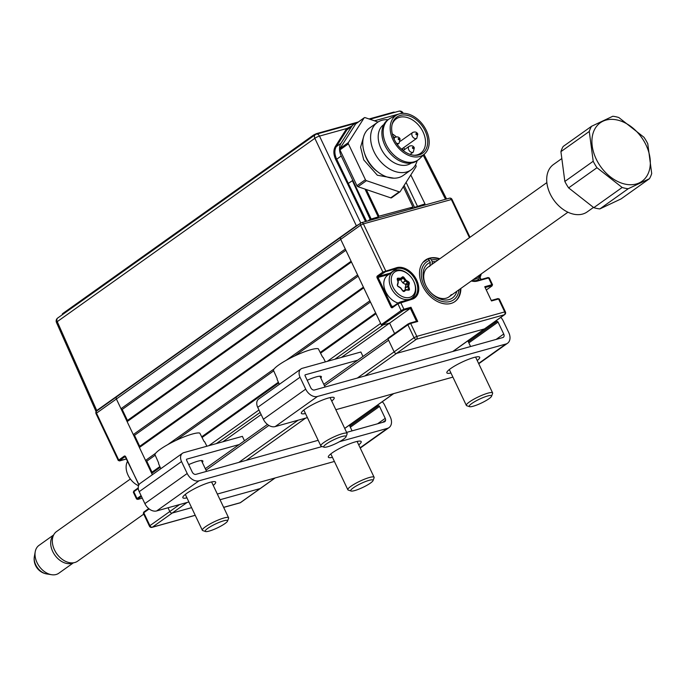 <?xml version="1.0" encoding="UTF-8"?>
<svg xmlns="http://www.w3.org/2000/svg" width="686" height="686" viewBox="0 0 686 686"><rect width="100%" height="100%" fill="white"/><g stroke="black" fill="none" stroke-linecap="round" stroke-linejoin="round"><path stroke-width="1.03" d="M439.803 258.785A25.451 17.802 54.6 0 0 425.431 260.088A25.451 17.802 54.6 0 0 422.507 285.745A25.451 17.802 54.6 0 0 454.947 301.557A25.451 17.802 54.6 0 0 460.881 288.403M413.512 314.977A25.451 17.802 54.6 0 0 415.116 315.963M390.085 273.525A0.729 0.506 74.4 0 1 390.291 273.122A17.09 11.954 -125.4 0 1 390.831 272.985M499.279 298.942L505.419 311.881L504.716 311.907L498.576 298.976L491.502 300.948L484.745 286.722L491.27 300.468L497.847 298.633A0.729 0.506 -105.6 0 1 497.959 298.582L498.576 298.976A0.729 0.506 -105.6 0 0 497.959 298.582L491.373 300.408M411.3 298.933A17.09 11.954 54.6 0 0 413.761 297.724A17.09 11.954 54.6 0 0 415.725 280.497A17.09 11.954 54.6 0 0 396.637 268.603L385.523 271.699L378.166 276.501L390.291 273.122L396.637 268.603A0.729 0.506 -105.6 0 0 396.757 267.651A17.81 12.459 -125.4 0 1 416.659 280.051A17.81 12.459 -125.4 0 1 411.806 299.345L397.897 303.761A0.729 0.506 -125.4 0 1 397.983 303.032L392.486 306.942A0.729 0.506 74.4 0 1 391.869 306.548L390.943 306.985A1.458 1.003 -105.6 0 0 392.401 307.68A0.729 0.506 -125.4 0 1 392.598 306.891L397.897 303.118M405.658 280.986A16.361 11.448 54.6 0 0 403.771 278.885A16.361 11.448 54.6 0 1 405.658 280.986M382.042 325.215A0.729 0.506 -125.4 0 1 381.236 324.71L401.121 310.552L403.908 309.223A0.729 0.506 74.4 0 1 403.797 310.175L382.042 325.215L389.622 323.106L394.587 333.559L389.622 323.106L383.054 324.932L334.828 359.258M411.806 299.345A0.729 0.506 -105.6 0 0 411.18 298.942L400.067 302.037A0.729 0.506 -105.6 0 1 400.684 302.432L403.908 309.223L410.983 307.259L410.365 308.348L341.396 357.423M452.734 351.506L484.479 328.911A2.178 1.526 54.6 0 0 484.822 328.748A2.178 1.526 -125.4 0 1 484.479 328.911L504.364 314.754L416.462 339.227A2.178 1.509 -105.6 0 0 416.805 336.38L414.018 337.709L407.878 324.778L387.984 338.935L394.133 351.867A2.178 1.526 54.6 0 0 396.568 353.384L484.479 328.911L396.568 353.384A2.178 1.526 -125.4 0 1 394.133 351.867L388.602 340.23L324.512 385.841M491.502 300.948L491.279 300.459L491.502 300.948M410.983 307.259L417.74 321.485L416.505 321.28L410.365 308.348L403.797 310.175M417.74 321.485L410.665 323.449A0.729 0.506 -105.6 0 0 410.048 323.055L416.634 321.22L410.168 323.037M387.984 338.935A0.729 0.506 -125.4 0 1 388.19 338.147L407.878 324.135M392.401 307.68L397.897 303.761L401.121 310.552A0.729 0.506 54.6 0 0 401.936 311.058M345.89 250.27L122.211 409.456L120.993 408.702L345.307 249.052L340.702 239.354A2.178 1.526 -125.4 0 1 340.951 237.15A2.178 1.526 54.6 0 0 340.702 239.354L381.236 324.71M415.613 319.402A29.086 20.348 54.6 0 0 417.088 320.122M425.2 260.26A25.451 17.802 -125.4 0 1 427.987 258.836L429.376 260.448A23.264 16.275 54.6 0 0 424.334 285.968A23.264 16.275 54.6 0 0 450.016 301.514A23.264 16.275 54.6 0 0 459.011 289.741M437.925 260.123A23.264 16.275 54.6 0 0 431.391 259.891L430.011 258.27A25.451 17.802 -125.4 0 1 439.34 259.119M460.417 288.737A25.451 17.802 -125.4 0 1 454.715 301.72M431.391 259.891L432.317 261.829A21.086 14.749 -125.4 0 1 435.739 261.675M456.825 291.293A21.086 14.749 -125.4 0 1 430.894 292.682A21.086 14.749 -125.4 0 1 425.946 285.719A21.086 14.749 -125.4 0 1 430.294 262.395L429.376 260.448M432.317 261.829L432.017 264.333M426.083 285.993A18.179 12.717 -125.4 0 1 429.83 266.194L430.294 262.395M451.259 294.577A18.179 12.717 -125.4 0 1 430.679 292.45M428.45 259.385L430.011 258.27M422.953 262.421L427.987 258.836M119.158 460.478L118.301 460.555L118.755 460.04A0.729 0.506 54.6 0 0 119.57 460.546L126.516 458.977L119.621 460.923A0.729 0.506 -105.6 0 0 119.733 460.863M223.645 507.34L240.263 502.718L260.157 488.561L220.035 499.734L260.157 488.561A2.178 1.526 54.6 0 0 260.5 488.398A2.178 1.526 -125.4 0 1 260.157 488.561L275.009 477.996M187.098 502.469L172.246 513.034L191.591 507.649L172.246 513.034A2.178 1.526 -125.4 0 1 169.811 511.516L168.036 507.769L169.811 511.516A2.178 1.526 54.6 0 0 172.246 513.034L152.361 527.191L195.21 515.263M116.98 396.637A2.178 1.526 54.6 0 0 116.637 396.8A2.178 1.526 54.6 0 0 116.388 399.003A2.178 1.526 -125.4 0 1 116.637 396.8L340.951 237.15A2.178 1.526 54.6 0 1 341.294 236.987M160.198 467.312L151.7 473.366L152.343 474.721L116.388 399.003L96.494 413.161A2.178 1.526 -125.4 0 1 96.743 410.957L116.637 396.8M118.841 460.195L119.004 460.52A0.729 0.506 -105.6 0 0 119.261 460.846M405.537 289.621L405.16 288.231A0.729 0.506 -125.4 0 1 405.152 287.897L405.803 285.29A0.729 0.506 54.6 0 0 405.357 284.373L402.956 282.941A0.729 0.506 -125.4 0 1 402.673 282.675L405.212 280.874L403.214 278.13A0.729 0.506 54.6 0 0 402.39 277.839A0.729 0.523 -128.4 0 1 402.373 277.856L400.718 279.168A0.729 0.506 -125.4 0 1 400.701 279.176A0.729 0.523 -128.4 0 0 400.727 279.151L398.18 280.977A0.729 0.506 -125.4 0 1 397.949 281.054M402.356 276.973A0.729 0.523 -128.4 0 1 402.39 277.839L400.727 279.151A0.729 0.506 -125.4 0 1 400.444 279.245A0.729 0.454 -87 0 0 400.701 278.284L402.356 276.973A1.458 1.02 -125.4 0 1 402.613 276.835A1.458 1.02 -125.4 0 1 404.045 277.521L406.043 280.265L402.956 282.941M402.768 290.941A0.729 0.506 54.6 0 0 403.479 291.07L405.134 289.758L403.179 291.147M408.29 289.758L408.307 289.749A0.729 0.506 54.6 0 0 408.444 289.175L407.707 286.422L405.16 288.231M409.645 297.415A14.903 10.427 54.6 0 0 413.418 280.703A14.903 10.427 54.6 0 0 409.919 275.781A14.903 10.427 54.6 0 0 397.057 270.901A14.903 10.427 54.6 0 0 392.992 287.048A14.903 10.427 54.6 0 0 409.645 297.415M413.418 280.703L413.555 280.96A16.361 11.448 -125.4 0 1 411.986 298.093A16.361 11.448 -125.4 0 1 409.413 299.31A16.361 11.448 -125.4 0 1 392.075 289.706A16.361 11.448 -125.4 0 1 393.018 271.433A16.361 11.448 -125.4 0 1 395.59 270.215A16.361 11.448 -125.4 0 1 409.714 275.566L409.919 275.781M393.018 271.433L387.599 275.292A16.361 11.448 54.6 0 0 385.009 290.109A16.361 11.448 54.6 0 0 398.017 303.006M403.771 290.838L405.803 289.698M406.043 280.265L408.444 281.697A1.458 1.02 -125.4 0 1 409.336 283.541L408.693 286.139L409.431 288.892A1.458 1.02 -125.4 0 1 408.642 290.178A0.729 0.454 -87 0 0 408.05 289.818M408.642 290.178L405.992 290.041A0.729 0.454 -87 0 0 405.4 289.681M409.336 283.541A0.729 0.446 -166 0 0 408.341 283.481A0.729 0.506 54.6 0 0 407.896 282.563L405.495 281.131M408.693 286.139A0.729 0.446 -166 0 0 407.69 286.088L408.341 283.481L405.803 285.29M405.152 287.897L407.69 286.088M408.444 281.697L405.357 284.373M402.673 282.675L400.675 279.939L404.045 277.521M398.163 280.986L400.701 279.176A0.729 0.523 -128.4 0 0 400.701 278.284L398.052 278.147A0.729 0.454 -87 0 1 397.803 279.108A0.729 0.506 54.6 0 0 397.383 279.442M397.4 279.751L397.263 279.434A1.458 1.02 -125.4 0 1 398.052 278.147M398.06 282.186L397.263 279.434M400.658 288.043L398.249 286.628A1.458 1.02 -125.4 0 1 397.357 284.784L398.009 282.178M405.992 290.041L404.337 291.353A1.458 1.02 -125.4 0 1 402.648 290.795L400.358 287.794M397.803 286.251A0.729 0.506 54.6 0 0 397.957 286.362L398.249 286.628M400.675 279.939A0.729 0.506 54.6 0 0 400.135 279.579M397.88 282.692L398.146 282.495A0.729 0.506 -125.4 0 1 398.154 282.838L397.511 285.436A0.729 0.506 54.6 0 0 397.563 285.908M473.494 279.425A14.903 10.427 54.6 0 0 475.321 279.133A14.903 10.427 54.6 0 0 480.372 274.537M481.238 273.92A16.361 11.448 -125.4 0 1 477.67 279.811A16.361 11.448 -125.4 0 1 475.389 280.943M132.209 481.203L132.004 480.989A14.903 10.427 -125.4 0 1 128.496 476.067L128.359 475.801A16.361 11.448 54.6 0 0 132.209 481.203A16.361 11.448 54.6 0 0 138.521 485.722M127.587 461.249A16.361 11.448 54.6 0 0 128.05 475.166A16.361 11.448 54.6 0 0 128.359 475.801M332.453 457.365A18.179 3.19 -25.4 0 1 328.354 457.193A18.179 3.19 -25.4 0 1 332.144 452.914A18.179 3.19 -25.4 0 1 349.757 443.773A18.179 3.19 -25.4 0 1 361.196 441.604A18.179 3.19 -25.4 0 1 358.727 444.888M186.952 497.873A18.179 3.19 -25.4 0 1 182.845 497.702A18.179 3.19 -25.4 0 1 186.635 493.423A18.179 3.19 -25.4 0 1 204.248 484.282A18.179 3.19 -25.4 0 1 215.687 482.112A18.179 3.19 -25.4 0 1 213.226 485.396M318.175 440.309L195.904 474.352A3.276 2.29 -125.4 0 1 192.251 472.079L186.583 460.152A0.943 0.66 -125.4 0 1 186.841 459.123L239.174 444.554M375.379 406.635L378.492 405.769A0.943 0.66 -125.4 0 1 379.547 406.429L385.215 418.357A3.276 2.29 -125.4 0 1 384.323 421.899L346.61 432.394M377.609 423.768L385.215 418.357M382.265 401.739A8.215 5.745 -125.4 0 1 384.597 405.023L390.265 416.951A10.539 7.375 -125.4 0 1 389.048 427.575A10.539 7.375 -125.4 0 1 387.393 428.364L339.476 441.707M322.137 446.535L198.974 480.817A10.539 7.375 -125.4 0 1 187.201 473.486L181.533 461.558A8.215 5.745 -125.4 0 1 182.476 453.275A8.215 5.745 -125.4 0 1 183.771 452.657L242.372 436.347L244.473 440.781M182.476 453.275L140.158 483.398A8.215 5.745 54.6 0 0 139.207 491.673L144.875 503.601A10.539 7.375 54.6 0 0 156.648 510.941L188.899 501.963M188.71 464.628A15.992 2.804 -25.4 0 1 202.301 462.39M217.333 494.049L334.399 461.455M305.459 413.529A18.179 3.19 -25.4 0 1 301.351 413.358A18.179 3.19 -25.4 0 1 305.141 409.079A18.179 3.19 -25.4 0 1 322.754 399.938A18.179 3.19 -25.4 0 1 334.193 397.769A18.179 3.19 -25.4 0 1 331.732 401.053M450.968 373.021A18.179 3.19 -25.4 0 1 446.86 372.858A18.179 3.19 -25.4 0 1 450.651 368.571A18.179 3.19 -25.4 0 1 468.264 359.43A18.179 3.19 -25.4 0 1 479.703 357.26A18.179 3.19 -25.4 0 1 477.233 360.544M493.886 322.3L496.998 321.434A0.943 0.66 -125.4 0 1 498.053 322.086L503.721 334.013A3.276 2.29 -125.4 0 1 503.344 337.315A3.276 2.29 -125.4 0 1 502.829 337.555L314.411 390.008A3.276 2.29 -125.4 0 1 310.758 387.736L305.09 375.808A0.943 0.66 -125.4 0 1 305.347 374.779L357.68 360.219M500.771 317.395A8.215 5.745 -125.4 0 1 503.104 320.679L508.772 332.607A10.539 7.375 -125.4 0 1 507.554 343.24A10.539 7.375 -125.4 0 1 505.899 344.02L317.481 396.474A10.539 7.375 -125.4 0 1 305.707 389.142L300.039 377.214A8.215 5.745 -125.4 0 1 300.983 368.931A8.215 5.745 -125.4 0 1 302.277 368.313L360.879 352.004L362.98 356.437M300.983 368.931L258.665 399.055A8.215 5.745 54.6 0 0 257.722 407.338L263.381 419.266A10.539 7.375 54.6 0 0 275.155 426.598L307.405 417.62M335.84 409.705L452.906 377.111M307.217 380.284A15.992 2.804 -25.4 0 1 320.808 378.055M350.735 490.764A12.357 2.169 154.6 0 0 351.069 491.022A12.357 2.169 154.6 0 0 362.825 487.412A12.357 2.169 154.6 0 0 373.047 480.586A12.357 2.169 154.6 0 0 373.055 480.14A12.357 2.169 154.6 0 0 360.905 483.527A12.357 2.169 154.6 0 0 350.735 490.764M351.069 491.022L348.239 490.061A14.543 2.547 -25.4 0 1 347.845 489.761A14.543 2.547 -25.4 0 1 359.841 481.229A14.543 2.547 -25.4 0 1 374.102 477.267A14.543 2.547 -25.4 0 1 374.11 477.276A14.543 2.547 -25.4 0 1 374.093 477.782L373.047 480.586M347.845 489.761A14.543 2.547 -25.4 0 1 347.836 489.753L330.815 453.909M158.663 463.847A25.502 4.468 -25.4 0 1 158.646 463.813A25.502 4.468 -25.4 0 1 158.655 463.007L154.89 454.492A25.262 4.425 -25.4 0 1 175.685 440.541A25.262 4.425 -25.4 0 1 199.815 433.115L204.034 441.407A25.502 4.468 -25.4 0 1 204.72 441.93L206.898 446.217M200.509 434.478L204.042 441.415M205.225 531.273A12.357 2.169 154.6 0 0 205.568 531.53A12.357 2.169 154.6 0 0 217.316 527.92A12.357 2.169 154.6 0 0 227.538 521.094A12.357 2.169 154.6 0 0 227.546 520.648A12.357 2.169 154.6 0 0 215.404 524.027A12.357 2.169 154.6 0 0 205.225 531.273M205.568 531.53L202.739 530.57A14.543 2.547 -25.4 0 1 202.336 530.269A14.543 2.547 -25.4 0 1 214.341 521.737A14.543 2.547 -25.4 0 1 228.601 517.776A14.543 2.547 -25.4 0 1 228.601 517.784A14.543 2.547 -25.4 0 1 228.584 518.29L227.538 521.094M202.336 530.269A14.543 2.547 -25.4 0 1 202.327 530.261L185.314 494.417M481.383 403.042A12.357 2.169 154.6 0 0 491.553 396.242A12.357 2.169 154.6 0 0 479.411 399.183A12.357 2.169 154.6 0 0 469.576 406.678A12.357 2.169 154.6 0 0 481.383 403.042M469.576 406.678L466.746 405.718A14.543 2.547 -25.4 0 1 466.343 405.409A14.543 2.547 -25.4 0 1 478.322 396.902A14.543 2.547 -25.4 0 1 492.617 392.932A14.543 2.547 -25.4 0 1 492.599 393.447L491.553 396.242M277.17 379.512A25.502 4.468 -25.4 0 1 277.153 379.469A25.502 4.468 -25.4 0 1 277.161 378.663L273.397 370.148A25.262 4.425 -25.4 0 1 294.191 356.197A25.262 4.425 -25.4 0 1 318.321 348.771L322.54 357.072A25.502 4.468 -25.4 0 1 323.226 357.586L323.226 357.586A25.502 4.468 -25.4 0 1 323.226 357.595L325.404 361.882M319.016 350.134L322.549 357.072M323.732 446.929A12.357 2.169 154.6 0 0 324.075 447.186A12.357 2.169 154.6 0 0 335.823 443.576A12.357 2.169 154.6 0 0 346.044 436.75A12.357 2.169 154.6 0 0 346.053 436.305A12.357 2.169 154.6 0 0 333.911 439.692A12.357 2.169 154.6 0 0 323.732 446.929M324.075 447.186L321.245 446.226A14.543 2.547 -25.4 0 1 320.842 445.926A14.543 2.547 -25.4 0 1 320.834 445.917A14.543 2.547 -25.4 0 1 332.847 437.394A14.543 2.547 -25.4 0 1 347.107 433.432A14.543 2.547 -25.4 0 1 347.107 433.441A14.543 2.547 -25.4 0 1 347.099 433.955L346.044 436.75M593.802 207.661L568.625 187.887L596.983 167.71L622.159 187.475L593.802 207.661A39.994 27.98 54.6 0 0 596.846 208.45A39.994 27.98 54.6 0 0 599.838 208.921L628.196 188.744L649.445 178.712L621.087 198.897L599.838 208.921M649.445 178.712A39.994 27.98 54.6 0 0 651.7 173.541L647.773 143.734A39.994 27.98 54.6 0 0 643.991 137.294L618.815 117.529A39.994 27.98 54.6 0 0 615.779 116.74A39.994 27.98 54.6 0 0 612.778 116.26L591.529 126.293A39.994 27.98 54.6 0 0 589.274 131.463L593.201 161.261L564.844 181.447A39.994 27.98 54.6 0 0 568.625 187.887M564.844 181.447L560.916 151.649L589.274 131.463M591.529 126.293L563.172 146.47A39.994 27.98 54.6 0 0 560.916 151.649M593.467 207.429L587.199 211.888A29.086 20.348 -125.4 0 1 573.762 214.204A29.086 20.348 -125.4 0 1 549.246 191.831A29.086 20.348 -125.4 0 1 553.473 164.503L561.431 158.835M616.894 119.921A35.921 25.133 54.6 0 0 592.224 145.989A35.921 25.133 54.6 0 0 625.358 184.174A35.921 25.133 54.6 0 0 650.019 158.114A35.921 25.133 54.6 0 0 616.894 119.921M596.983 167.71A39.994 27.98 -125.4 0 1 593.201 161.261M622.159 187.475A39.994 27.98 54.6 0 0 625.203 188.264A39.994 27.98 54.6 0 0 628.196 188.744M53.662 534.943L38.999 545.379A17.09 11.954 54.6 0 0 35.226 551.741A17.09 11.954 54.6 0 0 51.57 574.705A17.09 11.954 54.6 0 0 52.325 574.799A17.09 11.954 54.6 0 0 58.816 573.222L73.479 562.786M73.205 562.82A17.09 11.954 -125.4 0 1 67.983 563.652A17.09 11.954 -125.4 0 1 52.959 552.016A17.09 11.954 -125.4 0 1 53.542 535.191M51.57 574.705L46.682 573.933A12.888 9.021 -125.4 0 1 46.348 573.873A12.888 9.021 -125.4 0 1 34.3 556.946A12.888 9.021 -125.4 0 1 34.351 556.612L35.226 551.741M59.09 556.569L58.782 556.252A15.992 11.19 -125.4 0 1 55.026 550.969L54.82 550.575A18.179 12.717 54.6 0 0 59.09 556.569A18.179 12.717 54.6 0 0 74.783 562.52A18.179 12.717 54.6 0 0 77.647 561.157L143.734 514.123M130.349 479.025L56.561 531.539A18.179 12.717 54.6 0 0 54.82 550.575M365.518 221.561L347.622 183.874L352.398 180.684L370.517 217.634L341.242 155.979A14.62 10.23 -125.4 0 1 340.976 143.305L351.686 126.507A14.62 10.23 -125.4 0 1 353.642 124.449A14.62 10.23 -125.4 0 1 355.94 123.351A14.62 10.23 -125.4 0 1 356.583 123.206M410.803 174.964L424.994 203.896L414.541 207.361L404.131 185.434M422.447 205.714L424.994 203.896M402.056 113.37L401.945 113.147A3.653 0.643 -26.8 0 1 403.111 113.07L403.231 113.319M96.752 410.528L356.351 225.78L314.84 138.323A3.653 0.729 -25.4 0 1 319.505 136.102A3.653 2.53 -105.6 0 0 316.426 134.147A3.653 3.653 0 0 0 315.286 134.696L57.693 318.021A3.653 2.555 54.6 0 0 57.247 321.648L96.752 410.528L96.22 411.497M57.693 318.021A3.653 3.653 0 0 0 56.475 322.489A3.653 0.643 -24 0 1 57.247 321.648L314.84 138.323A3.653 2.555 -125.4 0 1 315.286 134.696M358.992 224.313L356.351 225.78M353.642 124.449L346.867 129.946A0.729 0.506 32.4 0 1 345.924 129.765L346.962 128.462L350.606 126.601M351.686 126.507L346.867 129.946L336.286 146.641C334.305 150.131 334.442 154.324 336.689 159.221L335.763 159.675C333.405 154.53 333.267 150.123 335.351 146.461L345.924 129.765M347.853 128.702A0.729 0.523 44.5 0 1 346.962 128.462L319.505 136.102L360.776 223.044M368.048 220.858L370.166 219.349L352.398 180.684M365.029 189.096L378.475 217.402L365.012 189.087M378.475 217.402L377.206 218.302M378.226 216.922L370.166 219.349M413.272 208.261L414.541 207.361M406.095 182.347L417.345 206.032M370.517 217.634L371.1 218.903M412.483 148.107A0.652 0.454 -125.4 0 1 413.392 147.85A0.652 0.454 -125.4 0 1 412.483 148.107M398.266 139.249A0.652 0.454 -125.4 0 1 399.175 138.992A0.652 0.454 -125.4 0 1 398.266 139.249M419.043 154.882A22.175 15.512 -125.4 0 1 414.704 155.31A22.175 15.512 -125.4 0 1 397.04 144.154A22.175 15.512 -125.4 0 1 392.281 123.806A22.175 15.512 -125.4 0 1 400.315 115.437A22.175 15.512 -125.4 0 1 425.088 130.863A22.175 15.512 -125.4 0 1 419.043 154.882M413.932 155.25A21.086 14.749 54.6 0 0 417.311 154.813A21.086 14.749 54.6 0 0 420.638 153.235A21.086 14.749 54.6 0 0 421.847 129.697A21.086 14.749 54.6 0 0 399.509 117.306A21.086 14.749 54.6 0 0 396.182 118.884A21.086 14.749 54.6 0 0 392.083 124.56M399.544 113.816A23.993 16.79 -125.4 0 1 424.334 126.876A23.993 16.79 -125.4 0 1 424.908 153.621A23.993 16.79 -125.4 0 1 419.815 156.494A23.993 16.79 -125.4 0 1 393.79 141.342A23.993 16.79 -125.4 0 1 397.22 114.725A23.993 16.79 -125.4 0 1 399.544 113.816M424.908 153.621L419.463 158.826A25.082 17.553 -125.4 0 1 418.091 159.958A25.082 17.553 -125.4 0 1 414.138 161.836A25.082 17.553 -125.4 0 1 387.556 147.096A25.082 17.553 -125.4 0 1 388.996 119.09A25.082 17.553 -125.4 0 1 390.523 118.164L397.22 114.725M418.091 159.958L416.814 160.867A25.082 17.553 -125.4 0 1 412.869 162.736A25.082 17.553 -125.4 0 1 391.217 154.53A25.082 17.553 -125.4 0 1 385.326 146.255A25.082 17.553 -125.4 0 1 387.727 119.99L388.996 119.09M411.18 163.096L411.111 163.139A23.633 16.533 -125.4 0 1 407.381 164.906A23.633 16.533 -125.4 0 1 382.342 151.023A23.633 16.533 -125.4 0 1 383.706 124.638L383.774 124.586M417.165 160.618A29.086 20.348 -125.4 0 1 411.094 169.845A29.086 20.348 -125.4 0 1 406.515 172.014A29.086 20.348 -125.4 0 1 375.696 154.933A29.086 20.348 -125.4 0 1 377.369 122.451A29.086 20.348 -125.4 0 1 381.948 120.282A29.086 20.348 -125.4 0 1 388.079 119.741M411.094 169.845L403.265 175.419A29.086 20.348 -125.4 0 1 398.686 177.588A29.086 20.348 -125.4 0 1 367.868 160.498A29.086 20.348 -125.4 0 1 369.54 128.025L377.369 122.451M391.217 154.53L391.011 154.316A23.633 16.533 -125.4 0 1 385.463 146.521L385.326 146.255M404.534 149.582A21.086 14.749 54.6 0 0 403.797 147.55M396.285 136.874A21.086 14.749 54.6 0 0 392.298 133.899M415.948 134.327A0.652 0.454 -125.4 0 1 416.856 134.07A0.652 0.454 -125.4 0 1 415.948 134.327M393.867 178.189L377.36 175.239L363.726 159.872L360.587 147.164L363.837 136M392.975 136.24A24.362 17.039 -125.4 0 1 394.604 137.68M402.356 148.57A24.362 17.039 -125.4 0 1 403.171 150.551M378.003 122.022L365.124 117.632A1.458 1.02 54.6 0 0 364.54 117.598A1.458 1.02 54.6 0 0 364.309 117.709A1.458 1.02 54.6 0 0 364.112 117.915L348.368 142.585A1.458 1.02 54.6 0 0 348.402 143.846L365.415 179.689A1.458 1.02 54.6 0 0 366.453 180.667L399.218 191.84A1.458 1.02 54.6 0 0 400.032 191.763A1.458 1.02 54.6 0 0 400.221 191.557L415.965 166.887A1.458 1.02 54.6 0 0 415.939 165.626L415.536 164.777M391.757 197.577A1.458 1.02 -125.4 0 1 391.569 197.782A1.458 1.02 -125.4 0 1 390.746 197.86L357.989 186.695A1.458 1.02 -125.4 0 1 356.952 185.709L339.93 149.874A1.458 1.02 -125.4 0 1 339.904 148.613L355.648 123.943A1.458 1.02 -125.4 0 1 355.845 123.737A1.458 1.02 -125.4 0 1 356.068 123.626M366.324 189.533L378.989 216.21L378.106 216.63M412.843 206.795L403.308 186.721L412.963 207.035L378.989 216.21M409.919 209.196L412.963 207.035M62.537 314.582L62.323 314.145A3.636 0.635 -25.4 0 1 63.086 313.288L312.799 135.571A3.636 0.635 -25.4 0 1 317.438 133.358L358.306 121.979M369.077 118.978L393.224 112.264A3.636 0.635 -25.4 0 1 394.313 112.47M317.438 133.358L317.652 133.813M393.438 112.71L393.224 112.264M63.086 313.288L63.395 313.939L313.108 136.214L312.799 135.571M63.395 313.939A3.636 0.635 154.6 0 0 62.958 314.282M120.993 408.702L116.388 399.003L360.596 225.197L363.383 223.868A2.178 1.509 -105.6 0 0 361.522 222.667A2.178 1.509 -105.6 0 0 361.188 222.83A2.178 1.526 -125.4 0 0 360.845 222.993L340.951 237.15M122.211 409.456L127.433 420.449L351.103 261.263M358.169 276.132L134.49 435.327L133.273 434.564L357.595 274.915L351.446 261.983L127.133 421.633L127.433 420.449M133.273 434.564L127.133 421.633M134.49 435.327L139.712 446.32L363.391 287.125M286.259 360.287L369.874 300.785L363.734 287.846L139.412 447.495L139.712 446.32M155.199 455.195L146.778 461.189L145.552 460.426L139.412 447.495M145.552 460.426L155.653 453.24M167.753 444.631L274.16 368.897M370.449 301.994L294.5 356.051M273.705 370.852L175.993 440.395M146.778 461.189L151.992 472.182L159.864 466.574M201.701 436.81L278.379 382.239M320.208 352.467L375.671 312.988M151.7 473.366L151.992 472.182M327.325 361.342L380.619 323.415L376.014 313.716L320.568 353.179M278.705 382.977L202.061 437.522M222.89 441.767L261.143 414.55M413.761 297.724L411.18 298.942A0.729 0.506 -105.6 0 0 411.068 298.993L400.195 302.02M484.745 286.722L491.819 284.75A0.729 0.506 74.4 0 1 491.708 285.702L485.139 287.528M476.984 280.643L487.866 277.616A0.729 0.506 74.4 0 1 487.978 277.564L489.298 277.933L488.595 277.959L491.819 284.75L492.522 284.716L491.982 285.968L486.314 290.007M486.297 289.981L491.871 286.019M469.464 237.673L451.294 199.394A2.178 1.509 -105.6 0 0 449.433 198.194L361.522 222.667A2.178 2.178 0 0 0 360.845 222.993A2.178 1.526 -125.4 0 0 360.596 225.197L382.857 272.076L396.757 267.651M449.433 198.194A2.178 2.178 0 0 1 451.988 199.36L363.383 223.868L385.643 270.747A0.729 0.506 -105.6 0 1 385.523 271.699M397.983 303.032A0.729 0.506 -125.4 0 1 398.103 302.972L399.955 302.089A0.729 0.506 -105.6 0 1 400.067 302.037L397.983 303.032M388.756 274.46L378.046 277.444L391.869 306.548L393.798 306.007M378.046 277.444A0.729 0.506 74.4 0 1 378.166 276.501A0.729 0.506 -125.4 0 1 377.351 275.995A1.458 1.003 -105.6 0 0 377.12 277.89L378.046 277.444M390.943 306.985L377.12 277.89M383.671 272.582A0.729 0.506 -125.4 0 1 382.857 272.076L377.351 275.995M357.32 378.063L414.018 337.709A2.178 1.526 -125.4 0 0 416.462 339.227L364.823 375.979M388.07 338.198L407.964 324.041A0.729 0.506 -125.4 0 1 408.076 323.989L409.936 323.106A0.729 0.506 -105.6 0 1 410.048 323.055L407.964 324.041A0.729 0.506 -125.4 0 0 407.878 324.778L410.665 323.449L416.805 336.38L504.716 311.907A2.178 1.509 -105.6 0 1 504.364 314.754A2.178 1.526 54.6 0 0 504.707 314.591L452.923 351.455M480.86 279.545L479.874 277.453M476.753 280.711A0.729 0.506 74.4 0 1 476.864 280.66L487.978 277.564A0.729 0.506 74.4 0 1 488.595 277.959L477.482 281.054A17.81 12.459 -125.4 0 1 471.325 280.968M471.685 280.711L476.864 280.66A0.729 0.506 74.4 0 1 477.482 281.054M137.997 499.339L142.285 498.147L137.886 499.391A0.729 0.506 -105.6 0 0 137.997 499.339L137.835 499.022A0.729 0.506 54.6 0 1 137.02 498.516L141.084 495.626M137.715 499.399A0.729 0.506 -105.6 0 0 137.886 499.391L136.565 499.031L137.02 498.516L133.804 491.725L133.341 492.239L136.565 499.031M141.47 496.432L137.835 499.022M125.221 456.584L125.066 456.627A0.729 0.506 74.4 0 1 125.178 456.576L138.966 484.71M138.838 484.942L125.795 456.979M138.246 487.918L134.002 490.936A0.729 0.506 54.6 0 0 133.804 491.725L138.289 488.526M125.718 456.816A1.458 1.003 -105.6 0 0 124.26 456.121A0.729 0.506 54.6 0 0 125.066 456.627L119.57 460.546M96.743 410.957A2.178 2.178 0 0 0 96.04 413.667L96.494 413.161L118.755 460.04L124.26 456.121M149.136 508.926L143.777 512.742L149.917 525.673L149.462 526.188A2.178 2.178 0 0 0 152.018 527.354L195.236 515.323M148.716 508.583L143.974 511.953A0.729 0.506 -125.4 0 0 143.777 512.742L143.323 513.257L149.462 526.188M152.018 527.354A2.178 1.509 74.4 0 0 152.361 527.191A2.178 1.526 -125.4 0 1 149.917 525.673L179.595 504.553M223.67 507.4L239.929 502.881A2.178 2.178 0 0 0 240.606 502.555A2.178 1.526 54.6 0 1 240.263 502.718A2.178 1.509 74.4 0 1 239.929 502.881A2.178 1.509 74.4 0 1 239.56 502.915M397.94 281.028L400.444 279.245L397.4 279.391M407.673 289.724L408.444 289.175M349.834 426.169L378.492 405.769M350.34 427.215L379.547 406.429M382.659 422.362L385.583 420.286M360.107 447.787L387.393 428.364M181.533 461.558L139.207 491.673M187.201 473.486L144.875 503.601M198.974 480.817L156.648 510.941M478.614 363.443L505.899 344.02M468.349 341.825L496.998 321.434M468.847 342.88L498.053 322.086M496.115 339.424L503.721 334.013M300.039 377.214L257.722 407.338M305.707 389.142L263.381 419.266M317.481 396.474L275.155 426.598M403.111 113.07A3.653 3.653 0 0 0 398.866 111.201A3.653 2.53 -105.6 0 1 401.945 113.147L399.801 113.747M399.295 113.893L374.436 120.813M445.523 199.283L423.228 155.216M340.976 143.305L336.286 146.641A0.729 0.506 32.4 0 1 335.351 146.461M341.242 155.979L336.689 159.221L366.53 221.278M347.622 183.874L335.763 159.675M410.082 154.384L413.306 152.086A3.559 2.495 -125.4 0 1 412.749 152.352A3.559 2.495 -125.4 0 1 408.77 149.874A3.559 2.495 -125.4 0 1 409.173 146.281A3.559 2.495 -125.4 0 1 409.739 146.015M413.092 147.499A3.559 2.495 -125.4 0 1 413.444 147.987M394.133 139.155A3.559 2.495 -125.4 0 1 394.965 137.423A3.559 2.495 -125.4 0 1 395.522 137.157M398.875 138.641A3.559 2.495 -125.4 0 1 399.226 139.138M397.297 144.506L399.098 143.228A3.559 2.495 -125.4 0 1 398.532 143.494A3.559 2.495 -125.4 0 1 396.259 142.997M416.556 133.719A3.559 2.495 -125.4 0 1 416.908 134.207M401.499 149.179L416.779 138.306A3.559 2.495 -125.4 0 1 416.213 138.572A3.559 2.495 -125.4 0 1 412.235 136.094A3.559 2.495 -125.4 0 1 412.646 132.501A3.559 2.495 -125.4 0 1 413.204 132.235M364.652 153.621A24.362 17.039 54.6 0 0 366.513 158.543A24.362 17.039 54.6 0 0 377.489 171.646M364.112 117.915L355.648 123.943M348.402 143.846L339.93 149.874M356.952 185.709L365.415 179.689M366.453 180.667L357.989 186.695M390.746 197.86L399.218 191.84M339.904 148.613L348.368 142.585M208.818 445.686L258.974 409.988M260.131 412.423L216.322 443.593M268.895 425.423L206.006 470.184M238.814 462.407L298.101 420.209M305.604 418.126L246.317 460.315M344.706 428.381L393.515 393.653M504.707 314.591A2.178 2.178 0 0 0 505.419 311.881M480.011 277.238L481.075 279.485M451.988 199.36L470.004 237.296M489.298 277.933L492.522 284.716M138.246 487.892L133.881 490.987L133.341 492.239M148.699 508.566L143.863 512.005L143.323 513.257M240.606 502.555L275.197 477.936M96.04 413.667L118.301 460.555M410.545 299.122L411.986 298.093M405.606 289.612L408.256 289.749M397.546 279.545L398.283 282.289M400.813 287.931L402.811 290.675M398.206 286.302L400.598 287.734M476.273 280.797L477.67 279.811M389.048 427.575L360.244 448.078M507.554 343.24L478.751 363.743M374.11 477.276L357.089 441.432M352.072 430.877L349.363 425.157M158.646 463.813L160.807 468.701M228.601 517.784L211.588 481.941M206.572 471.385L201.427 460.546M492.617 392.932L475.595 357.097M470.579 346.533L467.869 340.813M466.343 405.409L449.321 369.565M277.153 379.469L279.313 384.357M347.107 433.441L330.095 397.597M325.078 387.041L319.933 376.202M320.834 445.917L303.821 410.074M34.3 556.946A15.058 15.058 0 0 0 46.348 573.873M546.853 182.596L427.953 267.214M567.931 212.214L449.038 296.841M416.625 319.908L416.05 320.319M424.042 154.444L446.577 198.991M56.475 322.489L95.989 411.394M398.866 111.201L369.9 119.261M357.123 122.82L316.426 134.147M403.154 150.568L409.173 146.281C411.574 145.269 413.289 145.775 414.327 147.807L413.306 152.086M393.747 138.289L394.965 137.423C397.365 136.411 399.08 136.926 400.11 138.949L399.098 143.228M400.401 141.222L412.646 132.501C415.047 131.489 416.762 132.004 417.791 134.027L416.779 138.306M364.309 117.709L355.845 123.737M400.032 191.763L391.569 197.782M205.286 468.675L267.454 424.428M323.792 384.332L387.916 338.695M344.741 428.441L393.704 393.601"/></g></svg>
